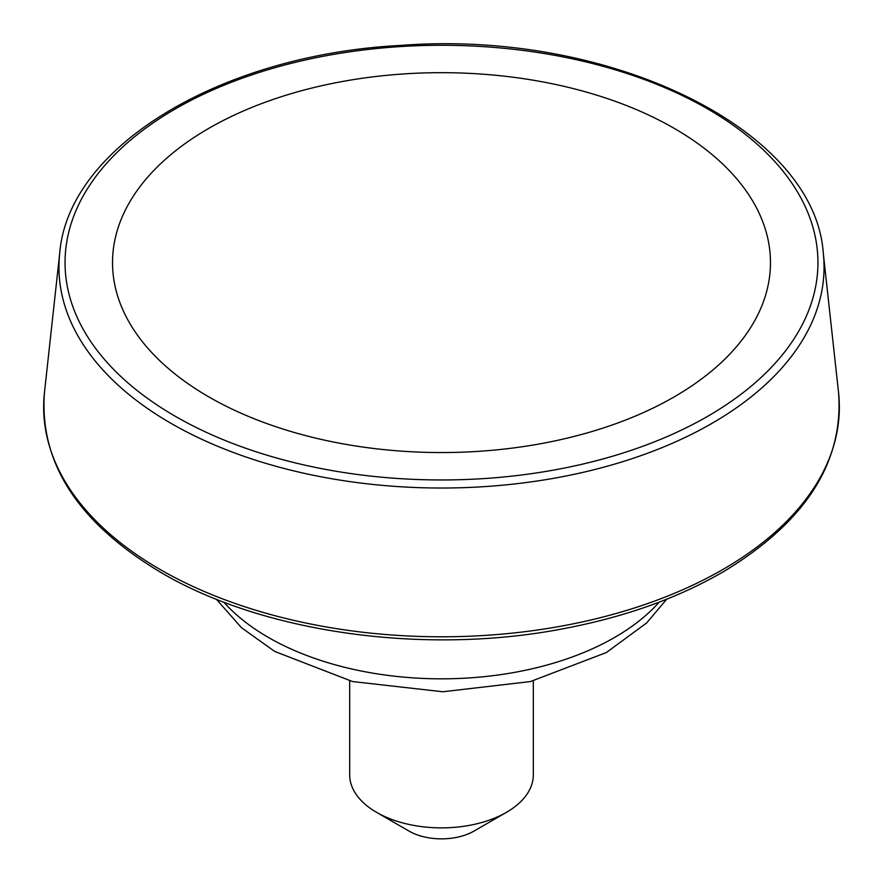 <?xml version="1.0" encoding="UTF-8"?>
<svg xmlns="http://www.w3.org/2000/svg" width="883" height="883" viewBox="0 0 883 883"><rect width="100%" height="100%" fill="white"/><g stroke="black" fill="none" stroke-linecap="round" stroke-linejoin="round"><path stroke-width="1.32" d="M208.874 396.92A328.984 189.944 0 0 0 674.126 396.92A328.984 189.944 0 0 0 674.126 128.311A328.984 189.944 0 0 0 208.874 128.311A328.984 189.944 0 0 0 208.874 396.92M349.69 680.848L349.69 774.866A91.81 53.002 0 0 0 376.577 812.349L409.039 831.091A45.905 26.501 0 0 0 473.961 831.091L506.423 812.349A91.81 53.002 0 0 0 533.31 774.866L533.31 680.848M409.039 831.091L376.577 812.349A91.81 53.002 0 0 0 506.423 812.349M175.309 416.301A376.445 217.339 0 0 0 805.119 318.862A376.445 217.339 0 0 0 344.072 52.682A376.445 217.339 0 0 0 175.309 416.301M171.004 423.343A382.549 220.86 0 0 0 598.983 468.443A382.549 220.86 0 0 0 823.287 253.222C814.954 129.05 609.336 29.503 401.379 45.375C221.368 54.481 68.245 146.236 59.713 253.222A382.549 220.86 0 0 0 171.004 423.343M160.176 569.513A397.847 229.69 0 0 0 605.285 616.422A397.847 229.69 0 0 0 838.552 392.593C843.784 462.096 805.793 521.566 724.579 571.014C678.133 598.199 623.553 617.592 560.815 629.193C423.222 655.197 263.178 632.681 161.434 572.769C78.223 523.122 39.227 463.067 44.448 392.593A397.847 229.69 0 0 0 160.176 569.513M223.774 602.129A244.834 141.346 0 0 0 268.377 637.427A244.834 141.346 0 0 0 659.226 602.129M59.713 253.222L44.448 392.593M823.287 253.222L838.552 392.593M666.665 599.226L646.72 622.879L606.356 652.537L530.418 681.555L442.802 691.764L352.582 681.555L274.723 651.444L241.456 627.681L216.335 599.226"/></g></svg>
